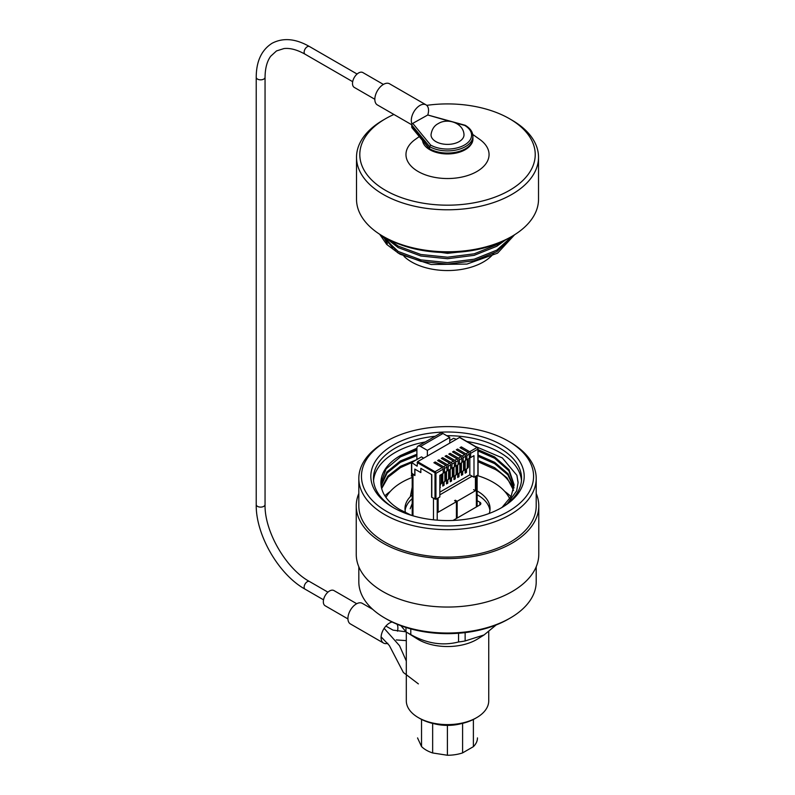 <?xml version="1.0" encoding="UTF-8"?>
<svg xmlns="http://www.w3.org/2000/svg" width="795" height="795" viewBox="0 0 795 795"><rect width="100%" height="100%" fill="white"/><g stroke="black" fill="none" stroke-linecap="round" stroke-linejoin="round"><path stroke-width="1.19" d="M501.744 444.981A76.698 44.282 180 0 1 501.744 507.598A76.698 44.282 180 0 1 393.286 507.598L393.286 507.598A76.698 44.282 180 0 1 393.286 444.981A76.698 44.282 180 0 1 501.744 444.981M500.8 508.134A74.054 42.751 0 0 0 521.57 478.441A74.054 42.751 0 0 0 499.886 448.211A74.054 42.751 0 0 0 446.74 435.69M510.231 442.229L508.373 441.155A86.059 49.688 0 0 0 386.668 441.155A86.059 49.688 0 0 0 386.668 511.423A86.059 49.688 0 0 0 508.373 511.423A86.059 49.688 0 0 0 508.373 441.155L510.231 442.229A88.692 51.208 180 0 1 536.208 478.441A88.692 51.208 180 0 1 481.462 525.753A88.692 51.208 180 0 1 384.8 514.653A88.692 51.208 180 0 1 358.823 478.441A88.692 51.208 180 0 1 384.8 442.229L386.668 441.155M510.231 618.033L508.373 619.106A86.059 49.688 180 0 1 386.668 619.106L384.8 618.033A88.692 51.208 0 0 0 510.231 618.033A88.692 51.208 0 0 0 536.208 581.821L536.208 566.775M358.823 566.775L358.823 581.821A88.692 51.208 0 0 0 384.8 618.033L386.668 619.106M358.823 493.476A91.266 52.689 0 0 0 356.249 505.898L356.249 554.363A91.266 52.689 0 0 0 382.981 591.619A91.266 52.689 0 0 0 482.446 603.037A91.266 52.689 0 0 0 538.781 554.363L538.781 505.898A91.266 52.689 0 0 0 536.208 493.476M356.249 505.898A91.266 52.689 0 0 0 382.981 543.164A91.266 52.689 0 0 0 482.446 554.582A91.266 52.689 0 0 0 538.781 505.898M521.48 480.597A74.054 42.751 0 0 0 499.886 452.514A74.054 42.751 0 0 0 466.874 441.473M358.823 478.441L358.823 505.898A88.692 51.208 0 0 0 384.8 542.111A88.692 51.208 0 0 0 481.462 553.211A88.692 51.208 0 0 0 536.208 505.898L536.208 478.441M478.083 455.048L494.609 462.293L508.114 473.82L513.968 487.464M478.083 456.38L494.609 463.614L507.866 474.844L513.878 488.12M478.083 449.662L494.609 456.906L509.048 469.716L514.117 484.771L511.076 496.517L502.072 507.359M478.083 450.994L494.609 458.238L508.82 470.729L514.107 485.437M381.501 487.852L387.871 476.135L400.422 466.327L416.58 459.719M478.083 460.434L494.609 467.669L507.101 477.954L513.49 490.147M381.67 488.528L388.139 477.159L400.422 467.659L411.562 462.66M478.083 461.766L495.484 469.527A66.601 38.448 0 0 1 513.391 490.545M381.043 485.129L386.827 471.982L400.422 460.941L416.898 454.243M381.123 485.805L387.085 473.005L400.422 462.273L416.898 455.575M416.908 448.231L400.422 455.555A66.601 38.448 0 0 0 380.914 482.744A66.601 38.448 0 0 0 399.557 509.426L411.442 515.359L412.208 514.921M400.422 455.555L416.898 448.867M380.914 483.082L386.102 468.871L400.422 456.887L416.898 450.189M435.103 436.286A74.054 42.751 0 0 0 373.461 478.441A74.054 42.751 0 0 0 394.241 508.134M450.685 440.033A74.054 42.751 0 0 0 449.751 440.013M425.265 441.97A74.054 42.751 0 0 0 373.561 480.597M507.399 503.593L516.651 490.893L518.072 482.744L516.889 475.311L502.301 457.9L475.509 446.462M516.889 475.311L518.072 482.177M477.139 494.738A42.532 24.556 180 0 1 477.596 494.997A42.532 24.556 180 0 1 489.929 510.479M489.213 513.451A42.532 24.556 0 0 0 490.048 508.591A42.532 24.556 0 0 0 477.596 491.231A42.532 24.556 0 0 0 477.139 490.972M384.889 495.832A73.528 42.453 180 0 1 390.315 491.399M504.726 491.399A73.528 42.453 180 0 1 511.006 496.656M509.734 498.793A64.494 37.236 0 0 0 477.139 475.519M412.208 477.437A64.494 37.236 0 0 0 385.982 497.451M412.208 494.897A42.532 24.556 0 0 0 404.983 508.591A42.532 24.556 0 0 0 405.609 512.805M405.112 510.479A42.532 24.556 180 0 1 412.208 498.674M453.001 520.457L479.882 504.934A3.299 1.908 0 0 0 480.846 503.583A3.299 1.908 0 0 0 479.882 502.241L477.139 500.661M476.662 717.637L475.261 718.451A39.233 22.658 180 0 1 419.77 718.451L418.379 717.637A41.211 23.79 0 0 0 476.662 717.637A41.211 23.79 0 0 0 488.736 700.812L488.736 631.657M406.305 675.67L406.305 700.812A41.211 23.79 0 0 0 418.379 717.637L419.77 718.451M400.988 625.764L405.967 631.806A55.461 32.019 0 0 0 406.712 632.283L417.186 638.852A41.211 23.79 0 0 0 418.379 639.568A41.211 23.79 0 0 0 477.845 638.852L484.076 634.947L465.135 640.959L465.135 632.601M406.712 632.283A55.461 32.019 0 0 0 408.302 633.237A55.461 32.019 0 0 0 410.786 634.589L410.786 628.905M405.967 631.806L405.967 627.484M465.135 640.959A55.461 32.019 0 0 1 458.556 641.972L458.556 633.247M496.169 624.959L484.076 634.947M458.556 641.972C442.686 646.017 426.766 643.553 410.786 634.589M447.396 725.388L447.396 755.25L432.649 752.964A29.942 17.281 180 0 1 426.349 750.192A29.942 17.281 180 0 1 421.529 746.545L417.584 738.038A29.942 17.281 180 0 1 417.584 737.969A29.942 17.281 180 0 1 417.584 737.899M432.649 752.964L432.649 723.39M421.529 719.405L421.529 746.545M473.383 719.465L473.383 746.664L462.591 752.895A29.942 17.281 180 0 1 447.396 755.25M462.591 752.895L462.591 723.341M477.457 737.969L477.457 737.899A29.942 17.281 180 0 1 477.457 737.969A29.942 17.281 180 0 1 473.383 746.664M433.841 723.659A32.704 18.881 0 0 0 461.199 723.659M385.505 190.353A87.708 50.632 0 0 0 509.535 190.353A87.708 50.632 0 0 0 509.535 118.743L511.871 120.095A91.008 52.54 180 0 1 538.523 157.241A91.008 52.54 180 0 1 482.346 205.786A91.008 52.54 180 0 1 383.17 194.397A91.008 52.54 180 0 1 356.518 157.241A91.008 52.54 180 0 1 383.17 120.095L385.496 118.743A87.708 50.632 0 0 0 385.505 190.353M511.871 236.393L509.535 237.735A87.708 50.632 180 0 1 385.505 237.735L383.17 236.393A91.008 52.54 0 0 0 511.871 236.393A91.008 52.54 0 0 0 538.523 199.237L538.523 157.241M422.493 140.178A25.062 14.469 0 0 0 429.797 149.708A25.062 14.469 0 0 0 454.959 153.286A25.062 14.469 0 0 0 472.16 142.096M419.273 136.591L415.298 139.403A41.549 23.989 0 0 0 418.14 171.511A41.549 23.989 0 0 0 475.36 172.356A41.549 23.989 0 0 0 479.733 139.403L472.727 134.435M403.979 256.328A50.781 29.316 0 0 0 411.611 261.962A50.781 29.316 0 0 0 493.745 253.367M514.643 234.714L497.581 253.158L466.963 264.079L431.148 264.506L400.273 254.32L397.361 252.502M387.413 243.628L383.24 236.433M412.555 248.368L447.515 253.347L470.69 250.773M379.672 234.257L386.708 244.453L398.235 252.999L420.843 261.386L447.515 264.119L474.188 260.72L496.805 251.657L513.808 235.24M380.696 234.903L398.235 251.488L420.843 259.876L447.515 262.598L474.188 259.2L496.805 250.137L512.348 236.105M385.386 237.675L398.235 247.613L420.843 256L447.515 258.733L474.188 255.334L496.805 246.271L505.66 239.842M388.894 239.593L398.235 246.102L420.843 254.489L447.515 257.212L474.188 253.814L496.805 244.751L500.88 242.117M385.505 237.735A87.708 50.632 180 0 1 385.496 237.735L383.17 236.393A91.008 52.54 0 0 1 356.518 199.237L356.518 157.241M511.871 120.095L509.535 118.743A87.708 50.632 0 0 0 426.726 105.357M393.903 114.47A87.708 50.632 0 0 0 385.496 118.743M383.915 236.821L395.97 250.157M383.707 236.701L392.829 248.07M459.172 141.599A16.486 9.52 180 0 1 441.006 143.607A16.486 9.52 180 0 1 431.039 134.603C431.874 129.277 434.269 125.62 438.234 123.613C447.585 117.65 463.445 123.046 463.992 134.603A16.486 9.52 180 0 1 459.172 141.599M374.833 99.276L354.272 87.4A8.576 4.949 -60 0 1 352.96 80.534A8.576 4.949 -60 0 1 358.555 72.981A8.576 4.949 -60 0 1 362.838 72.554L383.399 84.429M411.78 124.795L377.357 104.92A12.203 7.046 -60 0 1 375.488 95.142A12.203 7.046 -60 0 1 383.458 84.389A12.203 7.046 -60 0 1 389.56 83.793L426.021 104.841A12.203 7.046 -60 0 1 427.78 114.987L412.754 123.374L430.661 145.088A24.069 13.893 0 0 0 464.538 144.988A24.069 13.893 0 0 0 464.697 125.431L455.316 122.857M465.244 125.302C470.223 128.263 472.777 131.91 472.906 136.243A25.39 14.658 180 0 1 457.234 149.788A25.39 14.658 180 0 1 429.568 146.608L411.76 125.024L412.068 124.06A12.203 7.046 -60 0 1 419.919 105.447A12.203 7.046 -60 0 1 426.021 104.841M412.754 127.677L429.568 148.764A25.39 14.658 0 0 0 457.234 151.934A25.39 14.658 0 0 0 472.906 138.4L472.906 136.243M411.76 125.024L411.76 127.17M430.661 145.088L429.568 146.608L429.568 148.764M449.732 121.317L427.77 114.997M412.068 124.06L412.754 123.374M465.472 125.878L464.697 125.431L465.472 125.878M356.707 603.713L333.93 590.556A8.775 5.068 120 0 0 327.162 592.911A8.775 5.068 120 0 0 323.327 601.745A8.775 5.068 120 0 0 325.145 605.76L347.932 618.917M372.785 609.397L362.281 603.335A11.895 6.867 120 0 0 353.119 606.515A11.895 6.867 120 0 0 347.922 618.49A11.895 6.867 120 0 0 350.386 623.926L383.538 643.066A11.895 6.867 120 0 0 387.801 643.254M397.47 631.17A11.895 6.867 120 0 0 397.888 627.911A11.895 6.867 120 0 0 397.083 624.234M392.164 622.018A11.895 6.867 120 0 0 381.073 637.62A11.895 6.867 120 0 0 383.538 643.066M444.077 482.446L444.077 485.318L442.765 486.073L442.765 473.661M440.341 484.602L439.844 487.762M439.844 492.145L469.825 474.834L469.825 457.115M466.456 469.527L466.456 472.399L465.154 473.154L465.154 460.732M462.73 471.683L462.73 474.555L461.418 475.311L461.418 462.889M458.993 473.83L458.993 476.712L457.691 477.457L457.691 465.045M455.267 475.986L455.267 478.858L453.955 479.614L453.955 467.202M451.53 478.143L451.53 481.015L450.228 481.77L450.228 469.348M447.804 480.299L447.804 483.171L446.502 483.926L446.502 471.505M461.309 448.39L461.309 446.879L459.997 447.635L468.384 452.474A1.322 0.765 60 0 1 469.318 454.094L466.894 455.495L466.894 459.729L465.592 458.973M457.572 450.536L457.572 449.036L456.27 449.791L464.658 454.631A1.322 0.765 60 0 1 465.592 456.241L463.167 457.642L463.167 461.885L461.855 461.13M453.846 452.693L453.846 451.182L452.534 451.938L460.921 456.787A1.322 0.765 60 0 1 461.855 458.397L459.43 459.798L459.43 464.041L458.129 463.286M450.109 454.849L450.109 453.339L448.807 454.094L457.195 458.934A1.322 0.765 60 0 1 458.129 460.553L455.704 461.955L455.704 466.188L454.392 465.433M446.383 457.006L446.383 455.495L445.081 456.25L453.468 461.09A1.322 0.765 60 0 1 454.392 462.71L451.967 464.101L451.967 468.344L450.666 467.589M442.656 459.152L442.656 457.652L441.344 458.407L449.732 463.247A1.322 0.765 60 0 1 450.666 464.856L448.241 466.258L448.241 470.501L446.939 469.746M438.92 461.309L438.92 459.798L437.618 460.553L446.005 465.393A1.322 0.765 60 0 1 446.939 467.013L444.514 468.414L444.514 472.647L443.203 471.902M435.193 463.465L435.193 461.955L433.891 462.71L442.268 467.549A1.322 0.765 60 0 1 443.203 469.169L435.938 473.363L435.938 499.21L431.804 497.352L431.804 474.675L420.843 468.344L420.843 472.588L414.911 469.159L414.911 475.519L411.711 473.134M468.056 459.063L468.076 459.103A2.633 1.52 60 0 1 468.404 460.514L467.281 461.16A2.633 1.52 -120 0 0 466.953 459.748L469.318 458.327L469.318 454.094M477.894 474.446L477.894 449.145L470.62 453.339L470.62 457.572L469.318 456.827M470.62 453.339A1.322 0.765 -120 0 0 469.686 451.719L461.309 446.879M463.167 461.885L465.592 460.484L465.592 456.241M466.894 455.495A1.322 0.765 -120 0 0 465.959 453.875L457.572 449.036M459.43 464.041L461.855 462.64L461.855 458.397M463.167 457.642A1.322 0.765 -120 0 0 462.233 456.032L453.846 451.182M455.704 466.188L458.129 464.787L458.129 460.553M459.43 459.798A1.322 0.765 -120 0 0 458.496 458.178L450.109 453.339M435.938 499.21L439.844 496.954L439.844 475.35L443.203 473.403L443.203 469.169M444.514 468.414A1.322 0.765 -120 0 0 443.58 466.794L435.193 461.955M444.514 472.647L446.939 471.256L446.939 467.013M448.241 466.258A1.322 0.765 -120 0 0 447.307 464.648L438.92 459.798M448.241 470.501L450.666 469.1L450.666 464.856M451.967 464.101A1.322 0.765 -120 0 0 451.043 462.491L442.656 457.652M451.967 468.344L454.392 466.943L454.392 462.71M455.704 461.955A1.322 0.765 -120 0 0 454.77 460.335L446.383 455.495M439.844 494.838L472.151 476.175L469.825 474.834M472.151 476.175L473.989 477.239L473.989 455.634L470.62 457.572M477.894 474.983L473.989 477.239M469.686 451.719L476.96 447.525L459.53 437.469L449.751 443.113L417.584 461.686L435.004 471.743L442.268 467.549M449.751 440.569L453.657 438.313L456.33 439.317M423.685 458.159L421.479 456.887L411.711 462.531L417.117 466.198L417.584 461.686M412.208 487.206L410.319 496.686M410.19 508.77L412.208 503.513M457.165 509.207L456.419 509.645M449.751 443.113L449.751 437.429L442.964 433.504A5.197 3.001 -120 0 0 440.37 433.255L417.971 446.184A5.197 3.001 -120 0 0 416.898 448.559L416.898 459.54M427.362 456.042L427.362 450.358L449.751 437.429M427.362 450.358L420.565 446.442A5.197 3.001 -120 0 0 417.971 446.184M411.77 473.711L411.313 475.986L412.208 476.503M439.844 487.186L440.341 487.474M465.154 471.644L466.456 472.399M461.418 473.8L462.73 474.555M457.691 475.957L458.993 476.712M453.955 478.103L455.267 478.858M450.228 480.26L451.53 481.015M446.502 482.416L447.804 483.171M442.765 484.572L444.077 485.318M457.165 518.042L457.165 501.277L475.43 490.734L475.43 476.404M438.144 497.928L438.144 512.258L456.419 501.705L456.419 518.479M455.297 500.204L457.165 501.277M473.572 489.65L475.43 490.734M433.484 519.821L433.484 498.256L431.615 497.183L431.615 474.565L420.843 468.344L420.843 472.588L414.791 469.09L414.791 475.45L412.983 474.406A2.633 1.52 180 0 1 412.208 473.333M456.419 501.705L454.551 500.631M439.844 484.572L440.837 483.469A2.633 1.52 -120 0 0 441.165 482.436L441.165 476.235A2.633 1.52 -120 0 0 440.837 474.824L440.818 474.784M440.837 474.824L441.941 474.138M439.844 484.95L441.96 482.823L440.837 483.469M441.165 482.436L442.288 481.79L442.288 475.589L441.165 476.235M442.288 481.79A2.633 1.52 60 0 1 441.96 482.823M441.96 474.178A2.633 1.52 60 0 1 442.288 475.589M445.667 471.982L445.687 472.031A2.633 1.52 60 0 1 446.015 473.442L446.015 479.633A2.633 1.52 60 0 1 445.687 480.667L442.765 483.171M445.687 480.667L442.845 483.211M444.554 472.628L445.687 472.031M446.015 473.442L444.902 474.088L444.902 480.279L446.015 479.633M444.902 474.088A2.633 1.52 -120 0 0 444.574 472.677M444.574 481.313A2.633 1.52 -120 0 0 444.902 480.279M456.857 465.522L456.877 465.562A2.633 1.52 60 0 1 457.204 466.973L457.204 473.174A2.633 1.52 60 0 1 456.877 474.208L453.955 476.712M456.877 474.208L454.034 476.752M455.744 466.168L456.877 465.562M457.204 466.973L456.091 467.619L456.091 473.82L457.204 473.174M456.091 467.619A2.633 1.52 -120 0 0 455.764 466.218M455.764 474.853A2.633 1.52 -120 0 0 456.091 473.82M449.404 469.825L449.423 469.875A2.633 1.52 60 0 1 449.751 471.286L449.751 477.487A2.633 1.52 60 0 1 449.423 478.51L446.502 481.015M449.423 478.51L446.581 481.064M448.281 470.471L449.423 469.875M449.751 471.286L448.628 471.932L448.628 478.133L449.751 477.487M448.628 471.932A2.633 1.52 -120 0 0 448.3 470.521M448.3 479.156A2.633 1.52 -120 0 0 448.628 478.133M460.593 463.366L460.613 463.415A2.633 1.52 60 0 1 460.941 464.827L460.941 471.028A2.633 1.52 60 0 1 460.613 472.051L457.691 474.555M460.613 472.051L457.771 474.595M459.47 464.012L460.613 463.415M460.941 464.827L459.818 465.472L459.818 471.673L460.941 471.028M459.818 465.472A2.633 1.52 -120 0 0 459.49 464.061M459.49 472.697A2.633 1.52 -120 0 0 459.818 471.673M453.13 467.679L453.15 467.718A2.633 1.52 60 0 1 453.478 469.13L453.478 475.331A2.633 1.52 60 0 1 453.15 476.364L450.228 478.858M453.15 476.364L450.308 478.908M452.007 468.325L453.15 467.718M453.478 469.13L452.355 469.775L452.355 475.976L453.478 475.331M452.355 469.775A2.633 1.52 -120 0 0 452.027 468.364M452.027 477.01A2.633 1.52 -120 0 0 452.355 475.976M468.404 460.514L468.404 466.715A2.633 1.52 60 0 1 468.076 467.748L465.154 470.243M468.076 467.748L465.234 470.292M467.281 461.16L467.281 467.361L468.404 466.715M466.953 468.394A2.633 1.52 -120 0 0 467.281 467.361M464.32 461.219L464.34 461.259A2.633 1.52 60 0 1 464.668 462.67L464.668 468.871A2.633 1.52 60 0 1 464.34 469.905L461.418 472.399M464.34 469.905L461.498 472.449M463.207 461.865L464.34 461.259M464.668 462.67L463.555 463.316L463.555 469.517L464.668 468.871M463.555 463.316A2.633 1.52 -120 0 0 463.227 461.905M463.227 470.551A2.633 1.52 -120 0 0 463.555 469.517M479.882 504.934L479.882 502.241M309.474 46.537C295.571 38.587 283.109 37.494 272.079 43.268C261.575 49.936 256.278 61.275 256.219 77.284A4.422 2.554 180 0 0 257.51 79.093A4.422 2.554 180 0 0 263.761 79.093A4.422 2.554 180 0 0 265.053 77.284C265.152 68.241 267.041 61.225 270.697 56.236L276.501 50.93L284.004 48.555C290.155 47.879 297.171 49.757 305.051 54.189A4.422 2.554 -60 0 1 304.137 52.172A4.422 2.554 -60 0 1 307.267 46.756A4.422 2.554 -60 0 1 309.474 46.537L357.094 74.034M265.053 77.284L265.053 504.567A4.422 2.554 180 0 1 263.761 506.365A4.422 2.554 180 0 1 257.51 506.365A4.422 2.554 180 0 1 256.219 504.567C255.652 534.707 278.667 574.576 305.051 589.155L323.535 599.827M265.053 504.567C264.308 531.179 286.051 568.842 309.474 581.503A4.422 2.554 120 0 0 307.267 581.721A4.422 2.554 120 0 0 304.137 587.137A4.422 2.554 120 0 0 305.051 589.155M451.043 462.491L453.468 461.09M447.307 464.648L449.732 463.247M443.58 466.794L446.005 465.393M434.537 472.558L435.004 471.743A1.322 0.765 60 0 1 435.938 473.363L417.117 462.491M454.77 460.335L457.195 458.934M458.496 458.178L460.921 456.787M462.233 456.032L464.658 454.631M465.959 453.875L468.384 452.474M411.711 463.068L411.711 473.671M435.004 499.21L435.004 473.363M420.565 446.442L442.964 433.504M477.894 448.599L477.894 449.145A1.322 0.765 -120 0 0 476.96 447.525L477.427 447.794M476.364 506.962L476.364 475.867M437.21 520.169L437.21 498.475M412.983 515.826L412.983 474.406M466.953 459.748L468.076 459.103M406.305 674.488L406.305 632.025M406.305 661.033L399.547 645.729L384.144 628.348M405.957 631.796L393.018 630.127L385.863 626.092M309.474 581.503L327.938 592.166M305.051 54.189L352.672 81.686M411.899 127.647L429.727 149.251M429.886 149.39C444.544 158.652 473.989 151.537 472.906 138.4M427.7 114.967L465.174 125.272M256.219 77.284L256.219 504.567M406.305 640.631L396.288 639.925M418.379 683.889L403.363 672.481L389.371 645.56L381.093 636.855M459.858 437.429L477.288 447.496L478.083 448.877L478.083 474.714M411.512 462.799L411.512 473.403M477.139 506.514L477.139 475.42M412.208 515.597L412.208 473.959"/></g></svg>
